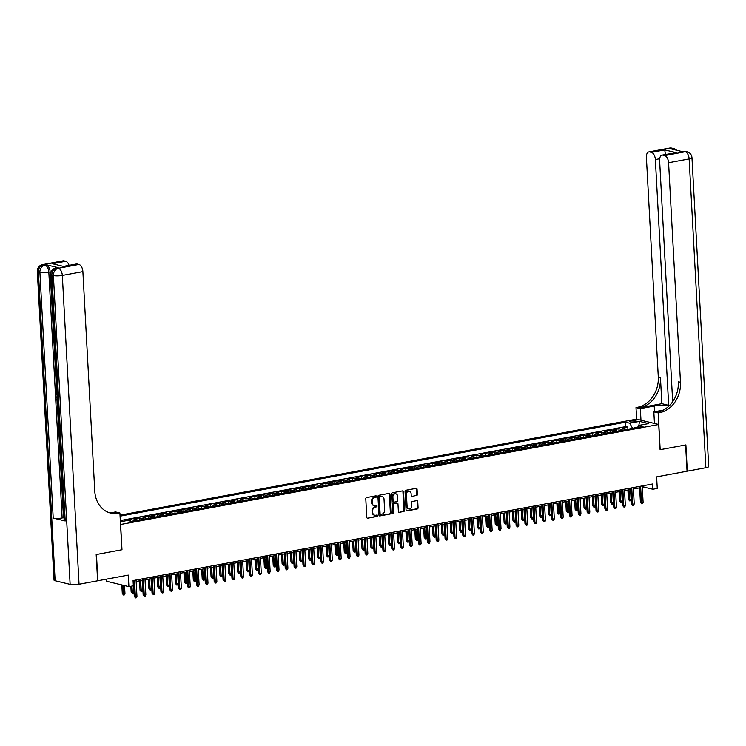 <?xml version="1.0" encoding="UTF-8"?>
<svg xmlns="http://www.w3.org/2000/svg" width="746" height="746" viewBox="0 0 746 746"><rect width="100%" height="100%" fill="white"/><g stroke="black" fill="none" stroke-linecap="round" stroke-linejoin="round"><path stroke-width="1.12" d="M376.506 496.454A0.737 0.606 103.6 0 0 375.863 495.848L366.603 497.573A1.054 0.858 103.6 0 0 365.782 498.766L366.79 517.323A1.054 0.858 103.6 0 0 367.713 518.19L376.972 516.474A0.737 0.606 103.6 0 0 376.898 515.029L375.704 515.253A3.366 2.76 103.6 0 1 374.734 515.225A3.366 2.76 103.6 0 1 372.73 512.465L372.646 510.926A3.366 2.76 103.6 0 1 375.257 507.103L376.46 506.879A0.737 0.606 103.6 0 0 376.376 505.434L375.182 505.657A3.366 2.76 103.6 0 1 374.212 505.639A3.366 2.76 103.6 0 1 372.217 502.879L372.133 501.331A3.366 2.76 103.6 0 1 374.744 497.517L375.937 497.293A0.737 0.606 103.6 0 0 376.506 496.454M373.914 505.546A3.366 2.76 103.6 0 1 373.615 505.49A3.366 2.76 103.6 0 1 371.611 502.739L371.527 501.191A3.366 2.76 103.6 0 1 374.138 497.368L375.341 497.153A0.737 0.606 103.6 0 0 375.742 495.876M367.713 518.19L376.376 516.325A0.737 0.606 103.6 0 0 376.777 515.048M374.436 515.132A3.366 2.76 103.6 0 1 374.128 515.085A3.366 2.76 103.6 0 1 372.133 512.325L372.049 510.777A3.366 2.76 103.6 0 1 374.66 506.963L375.853 506.739A0.737 0.606 103.6 0 0 376.254 505.462M630.929 420.828A3.432 0.681 -3.1 0 0 629.419 421.481A3.432 0.681 -3.1 0 0 631.256 421.975A3.432 0.681 -3.1 0 0 634.771 421.76A3.432 0.681 -3.1 0 0 636.282 421.108A3.432 0.681 -3.1 0 0 634.445 420.613A3.432 0.681 -3.1 0 0 630.929 420.828M416.548 495.633A1.054 0.858 103.6 0 0 417.359 494.439L417.079 489.227A1.054 0.858 103.6 0 0 416.147 488.36L405.861 490.271A1.054 0.858 103.6 0 0 405.05 491.465L406.057 510.022A1.054 0.858 103.6 0 0 406.98 510.889L417.266 508.977A1.054 0.858 103.6 0 0 418.086 507.784L417.741 501.498A1.054 0.858 103.6 0 0 416.818 500.631L412.417 501.452A1.054 0.858 103.6 0 0 411.596 502.636L411.764 505.76A2.816 2.303 103.6 0 1 408.771 508.931A2.816 2.303 103.6 0 1 407.102 506.627L406.439 494.412A2.816 2.303 103.6 0 1 409.433 491.232A2.816 2.303 103.6 0 1 411.102 493.544L411.214 495.577A1.054 0.858 103.6 0 0 412.146 496.444L415.942 495.484A1.054 0.858 103.6 0 0 416.762 494.29L416.473 489.087A1.054 0.858 103.6 0 0 416.137 488.36M120.619 524.531L121.98 549.746L96.448 554.492L97.875 580.752L128.284 575.101L128.909 586.654L133.347 585.824L133.068 580.575L652.536 484.005L652.815 489.264L657.254 488.434L656.629 476.88L687.047 471.23L685.621 444.97L660.089 449.717L658.727 424.502L120.526 524.513M389.971 494.272A1.054 0.858 103.6 0 0 389.039 493.395L378.754 495.307A1.054 0.858 103.6 0 0 377.942 496.5L378.949 515.066A1.054 0.858 103.6 0 0 379.873 515.934L390.158 514.022A1.054 0.858 103.6 0 0 390.979 512.828L389.971 494.272L389.375 494.122A1.054 0.858 103.6 0 0 389.03 493.404M392.312 492.789L402.598 490.877A1.054 0.858 103.6 0 1 403.521 491.745L404.528 510.311A1.054 0.858 103.6 0 1 403.717 511.504L399.315 512.315A1.054 0.858 103.6 0 1 398.383 511.448L397.972 503.923A1.054 0.858 103.6 0 0 397.049 503.056L394.13 503.597A1.054 0.858 103.6 0 0 393.31 504.79L393.739 512.623A0.737 0.606 103.6 0 1 392.517 512.856L391.491 493.983A1.054 0.858 103.6 0 1 392.312 492.789M627.918 429.23L627.806 427.085L622.472 428.073L624.663 428.605L621.11 429.267A4.289 2.322 79.5 0 1 622.453 430.246M619.04 430.88L618.919 428.736L613.594 429.724L615.786 430.255L612.233 430.918A4.289 2.322 79.5 0 1 613.566 431.897M610.163 432.531L610.042 430.386L604.717 431.375L606.908 431.906L603.355 432.568A4.289 2.322 79.5 0 1 604.689 433.547M601.276 434.181L601.164 432.037L595.84 433.025L598.022 433.557L594.469 434.219A4.289 2.322 79.5 0 1 595.812 435.198M592.399 435.832L592.287 433.687L586.953 434.676L589.144 435.207L585.591 435.869A4.289 2.322 79.5 0 1 586.934 436.848M583.521 437.482L583.4 435.338L578.075 436.326L580.267 436.858L576.714 437.52A4.289 2.322 79.5 0 1 578.047 438.499M574.644 439.133L574.523 436.988L569.198 437.977L571.389 438.508L567.837 439.17A4.289 2.322 79.5 0 1 569.17 440.149M565.757 440.783L565.645 438.639L560.321 439.627L562.503 440.159L558.95 440.821A4.289 2.322 79.5 0 1 560.293 441.8M556.88 442.434L556.768 440.289L551.434 441.278L553.625 441.809L550.072 442.471A4.289 2.322 79.5 0 1 551.415 443.45M548.002 444.084L547.881 441.94L542.556 442.928L544.748 443.46L541.195 444.122A4.289 2.322 79.5 0 1 542.529 445.101M539.125 445.735L539.004 443.59L533.679 444.579L535.87 445.11L532.318 445.772A4.289 2.322 79.5 0 1 533.651 446.751M530.238 447.386L530.126 445.241L524.802 446.229L526.984 446.761L523.431 447.423A4.289 2.322 79.5 0 1 524.774 448.402M521.361 449.036L521.249 446.891L515.915 447.88L518.106 448.411L514.553 449.073A4.289 2.322 79.5 0 1 515.896 450.062M512.483 450.687L512.362 448.542L507.038 449.54L509.229 450.062L505.676 450.724A4.289 2.322 79.5 0 1 507.01 451.712M503.606 452.337L503.485 450.192L498.16 451.19L500.352 451.712L496.799 452.374A4.289 2.322 79.5 0 1 498.132 453.363M494.719 453.997L494.607 451.843L489.283 452.841L491.465 453.363L487.912 454.025A4.289 2.322 79.5 0 1 489.255 455.013M485.842 455.647L485.73 453.493L480.396 454.491L482.587 455.013L479.035 455.675A4.289 2.322 79.5 0 1 480.377 456.664M476.964 457.298L476.843 455.144L471.519 456.142L473.71 456.664L470.157 457.326A4.289 2.322 79.5 0 1 471.491 458.314M468.087 458.949L467.966 456.794L462.641 457.792L464.833 458.314L461.28 458.976A4.289 2.322 79.5 0 1 462.613 459.965M459.2 460.599L459.088 458.445L453.764 459.443L455.946 459.965L452.393 460.627A4.289 2.322 79.5 0 1 453.736 461.615M450.323 462.25L450.211 460.095L444.877 461.093L447.068 461.615L443.516 462.278A4.289 2.322 79.5 0 1 444.858 463.266M441.445 463.9L441.324 461.746L436 462.744L438.191 463.266L434.638 463.928A4.289 2.322 79.5 0 1 435.972 464.917M432.568 465.551L432.447 463.397L427.122 464.394L429.314 464.917L425.761 465.579A4.289 2.322 79.5 0 1 427.094 466.567M423.681 467.201L423.569 465.047L418.245 466.045L420.427 466.567L416.874 467.229A4.289 2.322 79.5 0 1 418.217 468.218M414.804 468.852L414.692 466.698L409.358 467.695L411.55 468.218L407.997 468.88A4.289 2.322 79.5 0 1 409.34 469.868M405.927 470.502L405.805 468.348L400.481 469.346L402.672 469.868L399.119 470.53A4.289 2.322 79.5 0 1 400.453 471.519M397.049 472.153L396.928 470.008L391.603 470.996L393.795 471.519L390.242 472.181A4.289 2.322 79.5 0 1 391.575 473.169M388.162 473.803L388.051 471.659L382.726 472.647L384.908 473.169L381.355 473.831A4.289 2.322 79.5 0 1 382.698 474.82M379.285 475.454L379.173 473.309L373.839 474.297L376.031 474.82L372.478 475.482A4.289 2.322 79.5 0 1 373.811 476.47M370.408 477.104L370.286 474.96L364.962 475.948L367.153 476.47L363.6 477.132A4.289 2.322 79.5 0 1 364.934 478.121M361.53 478.755L361.409 476.61L356.084 477.599L358.276 478.121L354.723 478.783A4.289 2.322 79.5 0 1 356.056 479.771M352.644 480.405L352.532 478.261L347.207 479.249L349.389 479.771L345.836 480.433A4.289 2.322 79.5 0 1 347.179 481.422M343.766 482.056L343.654 479.911L338.32 480.9L340.512 481.422L336.959 482.084A4.289 2.322 79.5 0 1 338.292 483.072M334.889 483.706L334.767 481.562L329.443 482.55L331.634 483.072L328.081 483.734A4.289 2.322 79.5 0 1 329.415 484.723M326.011 485.357L325.89 483.212L320.566 484.201L322.757 484.732L319.204 485.385A4.289 2.322 79.5 0 1 320.538 486.373M317.125 487.007L317.013 484.863L311.688 485.851L313.87 486.383L310.317 487.035A4.289 2.322 79.5 0 1 311.66 488.024M308.247 488.658L308.135 486.513L302.801 487.502L304.993 488.033L301.44 488.686A4.289 2.322 79.5 0 1 302.773 489.674M299.37 490.308L299.249 488.164L293.924 489.152L296.115 489.684L292.563 490.336A4.289 2.322 79.5 0 1 293.896 491.325M290.492 491.959L290.371 489.814L285.047 490.803L287.238 491.334L283.685 491.987A4.289 2.322 79.5 0 1 285.019 492.975M281.606 493.61L281.494 491.465L276.169 492.453L278.351 492.985L274.798 493.638A4.289 2.322 79.5 0 1 276.141 494.626M272.728 495.26L272.616 493.115L267.282 494.104L269.474 494.635L265.921 495.288A4.289 2.322 79.5 0 1 267.255 496.277M263.851 496.911L263.73 494.766L258.405 495.754L260.596 496.286L257.044 496.939A4.289 2.322 79.5 0 1 258.377 497.927M254.973 498.561L254.852 496.416L249.528 497.405L251.719 497.936L248.166 498.589A4.289 2.322 79.5 0 1 249.5 499.578M246.087 500.212L245.975 498.067L240.641 499.055L242.832 499.587L239.28 500.24A4.289 2.322 79.5 0 1 240.622 501.228M237.209 501.862L237.097 499.717L231.764 500.706L233.955 501.237L230.402 501.89A4.289 2.322 79.5 0 1 231.736 502.879M228.332 503.513L228.211 501.368L222.886 502.356L225.078 502.888L221.525 503.541A4.289 2.322 79.5 0 1 222.858 504.529M219.455 505.163L219.333 503.018L214.009 504.007L216.2 504.538L212.647 505.201A4.289 2.322 79.5 0 1 213.981 506.18M210.568 506.814L210.456 504.669L205.122 505.657L207.313 506.189L203.761 506.851A4.289 2.322 79.5 0 1 205.103 507.83M201.69 508.464L201.579 506.32L196.245 507.308L198.436 507.84L194.883 508.502A4.289 2.322 79.5 0 1 196.217 509.481M192.813 510.115L192.692 507.97L187.367 508.958L189.559 509.49L186.006 510.152A4.289 2.322 79.5 0 1 187.339 511.131M183.936 511.765L183.814 509.621L178.49 510.609L180.681 511.141L177.128 511.803A4.289 2.322 79.5 0 1 178.462 512.782M175.049 513.416L174.937 511.271L169.603 512.26L171.794 512.791L168.242 513.453A4.289 2.322 79.5 0 1 169.584 514.432M166.171 515.066L166.06 512.922L160.726 513.91L162.917 514.442L159.364 515.104A4.289 2.322 79.5 0 1 160.698 516.083M157.294 516.717L157.173 514.572L151.848 515.561L154.04 516.092L150.487 516.754A4.289 2.322 79.5 0 1 151.82 517.733M148.417 518.367L148.295 516.223L142.971 517.211L145.153 517.743L141.609 518.405A4.289 2.322 79.5 0 1 142.943 519.384M139.53 520.018L139.418 517.873L134.084 518.862L136.276 519.393L132.723 520.055A4.289 2.322 79.5 0 1 134.066 521.034M130.634 521.258L130.541 519.524L126.083 520.727M120.022 515.169L636.534 419.149L658.727 424.502M627.806 427.085L625.791 426.6L625.558 422.189L120.069 516.157M625.558 422.189L629.755 423.206L639.518 421.387L648.638 423.588L638.874 425.406L643.071 426.414L131.594 521.491L127.398 520.484L120.376 521.79M130.541 519.524L132.723 520.055M139.418 517.873L141.609 518.405M148.295 516.223L150.487 516.754M157.173 514.572L159.364 515.104M166.06 512.922L168.242 513.453M174.937 511.271L177.128 511.803M183.814 509.621L186.006 510.152M192.692 507.97L194.883 508.502M201.579 506.32L203.761 506.851M210.456 504.669L212.647 505.201M219.333 503.018L221.525 503.541M228.211 501.368L230.402 501.89M237.097 499.717L239.28 500.24M245.975 498.067L248.166 498.589M254.852 496.416L257.044 496.939M263.73 494.766L265.921 495.288M272.616 493.115L274.798 493.638M281.494 491.465L283.685 491.987M290.371 489.814L292.563 490.336M299.249 488.164L301.44 488.686M308.135 486.513L310.317 487.035M317.013 484.863L319.204 485.385M325.89 483.212L328.081 483.734M334.767 481.562L336.959 482.084M343.654 479.911L345.836 480.433M352.532 478.261L354.723 478.783M361.409 476.61L363.6 477.132M370.286 474.96L372.478 475.482M379.173 473.309L381.355 473.831M388.051 471.659L390.242 472.181M396.928 470.008L399.119 470.53M405.805 468.348L407.997 468.88M414.692 466.698L416.874 467.229M423.569 465.047L425.761 465.579M432.447 463.397L434.638 463.928M441.324 461.746L443.516 462.278M450.211 460.095L452.393 460.627M459.088 458.445L461.28 458.976M467.966 456.794L470.157 457.326M476.843 455.144L479.035 455.675M485.73 453.493L487.912 454.025M494.607 451.843L496.799 452.374M503.485 450.192L505.676 450.724M512.362 448.542L514.553 449.073M521.249 446.891L523.431 447.423M530.126 445.241L532.318 445.772M539.004 443.59L541.195 444.122M547.881 441.94L550.072 442.471M556.768 440.289L558.95 440.821M565.645 438.639L567.837 439.17M574.523 436.988L576.714 437.52M583.4 435.338L585.591 435.869M592.287 433.687L594.469 434.219M601.164 432.037L603.355 432.568M610.042 430.386L612.233 430.918M618.919 428.736L621.11 429.267M625.791 426.6L120.311 520.568M121.673 521.547L120.358 521.417M121.654 521.174L122.531 521.389M637.942 426.945L632.403 428.4M106.603 579.129L106.715 581.293L128.909 586.654M642.297 487.371L643.817 487.091L652.815 489.264M136.154 581.46L142.374 580.304M145.032 579.81L151.261 578.654M153.909 578.159L160.138 577.003M162.787 576.509L169.016 575.352M171.673 574.858L177.893 573.702M180.551 573.208L186.78 572.051M189.428 571.557L195.657 570.401M198.305 569.907L204.535 568.75M207.192 568.256L213.412 567.1M216.07 566.606L222.299 565.449M224.947 564.955L231.176 563.799M233.824 563.305L240.053 562.148M242.711 561.654L248.931 560.498M251.589 560.004L257.818 558.847M260.466 558.353L266.695 557.197M269.343 556.702L275.572 555.546M278.23 555.052L284.45 553.896M287.107 553.401L293.337 552.245M295.985 551.751L302.214 550.595M304.862 550.1L311.091 548.944M313.749 548.45L319.969 547.294M322.626 546.799L328.855 545.643M331.504 545.149L337.733 543.993M340.381 543.498L346.61 542.342M349.268 541.848L355.488 540.691M358.145 540.197L364.374 539.041M367.023 538.547L373.252 537.39M375.9 536.896L382.129 535.74M384.787 535.246L391.007 534.089M393.664 533.595L399.893 532.439M402.542 531.945L408.771 530.779M411.419 530.294L417.648 529.128M420.306 528.644L426.525 527.478M429.183 526.993L435.412 525.827M438.061 525.343L444.29 524.177M446.938 523.692L453.167 522.526M455.825 522.041L462.044 520.876M464.702 520.382L470.931 519.225M473.579 518.731L479.809 517.575M482.457 517.081L488.686 515.924M491.344 515.43L497.563 514.274M500.221 513.78L506.45 512.623M509.098 512.129L515.327 510.973M517.976 510.478L524.205 509.322M526.862 508.828L533.082 507.672M535.74 507.177L541.969 506.021M544.617 505.527L550.846 504.371M553.495 503.876L559.724 502.72M562.381 502.226L568.601 501.07M571.259 500.575L577.488 499.419M580.136 498.925L586.365 497.768M589.014 497.274L595.243 496.118M597.9 495.624L604.12 494.467M606.778 493.973L613.007 492.817M615.655 492.323L621.884 491.166M624.533 490.672L630.762 489.516M633.419 489.022L639.639 487.865M643.742 485.646L643.817 487.091M137.618 520.372A4.289 2.322 -100.5 0 0 136.276 519.393M146.496 518.722A4.289 2.322 -100.5 0 0 145.153 517.743M155.373 517.071A4.289 2.322 -100.5 0 0 154.04 516.092M164.251 515.421A4.289 2.322 -100.5 0 0 162.917 514.442M173.137 513.77A4.289 2.322 -100.5 0 0 171.794 512.791M182.015 512.12A4.289 2.322 -100.5 0 0 180.681 511.141M190.892 510.469A4.289 2.322 -100.5 0 0 189.559 509.49M199.769 508.819A4.289 2.322 -100.5 0 0 198.436 507.84M208.656 507.168A4.289 2.322 -100.5 0 0 207.313 506.189M217.534 505.518A4.289 2.322 -100.5 0 0 216.2 504.538M226.411 503.867A4.289 2.322 -100.5 0 0 225.078 502.888M235.288 502.217A4.289 2.322 -100.5 0 0 233.955 501.237M244.175 500.566A4.289 2.322 -100.5 0 0 242.832 499.587M253.053 498.915A4.289 2.322 -100.5 0 0 251.719 497.936M261.93 497.265A4.289 2.322 -100.5 0 0 260.596 496.286M270.807 495.614A4.289 2.322 -100.5 0 0 269.474 494.635M279.694 493.964A4.289 2.322 -100.5 0 0 278.351 492.985M288.571 492.313A4.289 2.322 -100.5 0 0 287.238 491.334M297.449 490.663A4.289 2.322 -100.5 0 0 296.115 489.684M306.326 489.012A4.289 2.322 -100.5 0 0 304.993 488.033M315.213 487.362A4.289 2.322 -100.5 0 0 313.87 486.383M324.09 485.711A4.289 2.322 -100.5 0 0 322.757 484.732M332.968 484.061A4.289 2.322 -100.5 0 0 331.634 483.072M341.845 482.41A4.289 2.322 -100.5 0 0 340.512 481.422M350.732 480.76A4.289 2.322 -100.5 0 0 349.389 479.771M359.609 479.109A4.289 2.322 -100.5 0 0 358.276 478.121M368.487 477.459A4.289 2.322 -100.5 0 0 367.153 476.47M377.364 475.808A4.289 2.322 -100.5 0 0 376.031 474.82M386.251 474.158A4.289 2.322 -100.5 0 0 384.908 473.169M395.128 472.507A4.289 2.322 -100.5 0 0 393.795 471.519M404.006 470.857A4.289 2.322 -100.5 0 0 402.672 469.868M412.883 469.206A4.289 2.322 -100.5 0 0 411.55 468.218M421.77 467.555A4.289 2.322 -100.5 0 0 420.427 466.567M430.647 465.905A4.289 2.322 -100.5 0 0 429.314 464.917M439.525 464.254A4.289 2.322 -100.5 0 0 438.191 463.266M448.402 462.604A4.289 2.322 -100.5 0 0 447.068 461.615M457.289 460.953A4.289 2.322 -100.5 0 0 455.946 459.965M466.166 459.303A4.289 2.322 -100.5 0 0 464.833 458.314M475.043 457.652A4.289 2.322 -100.5 0 0 473.71 456.664M483.921 456.002A4.289 2.322 -100.5 0 0 482.587 455.013M492.808 454.351A4.289 2.322 -100.5 0 0 491.465 453.363M501.685 452.701A4.289 2.322 -100.5 0 0 500.352 451.712M510.562 451.05A4.289 2.322 -100.5 0 0 509.229 450.062M519.44 449.4A4.289 2.322 -100.5 0 0 518.106 448.411M528.327 447.749A4.289 2.322 -100.5 0 0 526.984 446.761M537.204 446.099A4.289 2.322 -100.5 0 0 535.87 445.11M546.081 444.448A4.289 2.322 -100.5 0 0 544.748 443.46M554.959 442.798A4.289 2.322 -100.5 0 0 553.625 441.809M563.845 441.147A4.289 2.322 -100.5 0 0 562.503 440.159M572.723 439.497A4.289 2.322 -100.5 0 0 571.389 438.508M581.6 437.846A4.289 2.322 -100.5 0 0 580.267 436.858M590.478 436.196A4.289 2.322 -100.5 0 0 589.144 435.207M599.364 434.545A4.289 2.322 -100.5 0 0 598.022 433.557M608.242 432.894A4.289 2.322 -100.5 0 0 606.908 431.906M617.119 431.244A4.289 2.322 -100.5 0 0 615.786 430.255M638.874 425.406L637.662 427.421M625.997 429.593A4.289 2.322 -100.5 0 0 624.663 428.605M632.384 427.98L629.755 423.206M639.518 421.387L638.828 425.481M379.285 515.784L389.561 513.873A1.054 0.858 103.6 0 0 390.372 512.679L389.375 494.122M379.798 496.575A0.737 0.606 103.6 0 0 379.22 497.414L380.106 513.705A0.737 0.606 103.6 0 0 380.758 514.311L382.017 514.078A3.366 2.76 103.6 0 0 384.628 510.255L384.022 499.121A3.366 2.76 103.6 0 0 382.027 496.36A3.366 2.76 103.6 0 0 381.057 496.342L379.192 496.435A0.737 0.606 103.6 0 0 378.623 497.265L379.22 497.414M380.152 514.162A0.737 0.606 103.6 0 1 379.509 513.556L378.623 497.265M381.719 496.314A3.366 2.76 103.6 0 0 381.43 496.221A3.366 2.76 103.6 0 0 380.46 496.193L381.057 496.342M379.192 496.435L380.46 496.193M399.315 512.315L403.11 511.355A1.054 0.858 103.6 0 0 403.931 510.161L402.924 491.605A1.054 0.858 103.6 0 0 402.579 490.887M397.021 503.046A1.054 0.858 103.6 0 0 396.452 502.907L393.534 503.447A1.054 0.858 103.6 0 0 392.713 504.641L393.142 512.483L393.739 512.623M392.676 513.285A0.737 0.606 103.6 0 0 393.142 512.483M397.553 496.109A2.816 2.303 103.6 0 0 395.884 493.805A2.816 2.303 103.6 0 0 392.89 496.976L393.123 501.284A1.054 0.858 103.6 0 0 394.056 502.151L396.975 501.61A1.054 0.858 103.6 0 0 397.786 500.417L397.553 496.109M395.576 493.759A2.816 2.303 103.6 0 0 395.287 493.665A2.816 2.303 103.6 0 0 392.293 496.836L392.89 496.976M393.45 502.011A1.054 0.858 103.6 0 1 392.527 501.144L392.293 496.836M412.146 496.444L415.942 495.484M409.125 491.185A2.816 2.303 103.6 0 0 408.836 491.092A2.816 2.303 103.6 0 0 405.843 494.262L406.439 494.412M408.482 508.837A2.816 2.303 103.6 0 1 408.174 508.791A2.816 2.303 103.6 0 1 406.505 506.478L405.843 494.262M406.393 510.749L416.669 508.837A1.054 0.858 103.6 0 0 417.48 507.644L417.145 501.349A1.054 0.858 103.6 0 0 416.8 500.631M124.964 593.471L124.442 594.842L123.556 595.01L122.288 593.508L124.964 593.471L124.535 585.591M123.556 595.01L122.904 585.2M122.288 593.508L121.822 584.939M133.422 580.509L134.28 596.399L135.362 596.66L134.476 580.313M136.956 596.362L136.434 597.742L135.548 597.9L135.362 596.66L136.956 596.362L136.07 580.015M135.548 597.9L134.28 596.399M58.216 267.655L56.883 267.907A6.434 3.478 -100.5 0 0 56.053 267.879L57.377 267.627A6.434 3.478 79.5 0 1 58.216 267.655L46.215 264.765A6.434 3.478 79.5 0 1 50.159 271.936L48.826 272.178L62.142 517.966A6.434 1.268 176.9 0 1 53.208 518.088L65.21 520.988A6.434 1.268 176.9 0 1 64.109 520.344L50.793 274.556A6.434 1.268 -3.1 0 0 51.894 275.199L65.21 520.988M63.969 517.845L63.475 517.724L57.302 403.903M57.06 399.399L56.994 398.084M56.789 394.41L56.565 390.233M56.5 389.048L56.267 384.731M56.127 382.101L50.159 271.936M96.187 554.539L121.887 549.765L119.901 512.996L118.39 513.276A26.828 21.951 -76.4 0 1 110.678 513.099A26.828 21.951 -76.4 0 1 94.77 491.148L82.881 271.619L62.319 275.433L79.048 584.249L97.605 580.798L96.187 554.539M119.901 512.996L115.555 511.952L110.333 512.922M52.397 263.73L63.848 266.49L52.397 263.73L65.713 261.249L63.942 260.83L43.389 264.644L46.215 264.765M65.713 261.249A6.434 3.478 79.5 0 1 69.061 265.343M53.208 518.088L39.902 272.299L38.4 271.936A6.434 5.269 103.6 0 1 43.389 264.644A6.434 3.478 -100.5 0 0 42.55 264.616L63.112 260.802A6.434 3.478 79.5 0 1 63.942 260.83M79.048 584.249A6.434 1.268 176.9 0 1 70.124 584.37L55.129 580.752A6.434 1.268 176.9 0 1 54.029 580.108L37.3 271.302A6.434 1.268 -3.1 0 0 38.4 271.936L55.129 580.752M63.895 266.303L76.334 263.991A6.434 3.478 79.5 0 1 77.174 264.019L63.848 266.49M70.124 584.37L53.395 275.563L51.894 275.199A6.434 5.269 103.6 0 1 56.883 267.907L58.384 268.262L78.936 264.448L77.174 264.019M78.936 264.448A6.434 3.478 79.5 0 1 82.881 271.619M63.475 517.724L62.142 517.966M118.39 513.276L116.227 512.754A26.828 21.951 -76.4 0 1 109.606 512.8M57.806 404.024L57.181 403.875L56.938 399.427L57.759 403.045M56.938 399.427L57.554 399.315M57.489 398.205L56.864 398.056L57.237 393.534M57.302 394.615L57.442 397.32M57.088 390.699L56.379 389.104L56.985 388.825M57.517 389.421L56.827 389.71L57.507 390.298M57.097 382.083L56.696 383.435M56.444 383.481L56.771 384.824M56.827 385.868L56.025 383.341L56.938 381.169M669.376 148.1A6.434 6.434 0 0 1 672.062 148.165A6.434 5.269 103.6 0 0 670.206 148.128L649.654 151.951A6.434 3.478 -100.5 0 0 648.815 151.923L669.376 148.1A6.434 3.478 79.5 0 1 670.206 148.128L671.708 148.491L670.374 148.734L682.376 151.634L685.201 151.746A6.434 3.478 79.5 0 1 689.145 158.917L668.584 162.74A6.434 3.478 -100.5 0 0 664.649 155.569L685.201 151.746A6.434 5.269 -76.4 0 1 687.057 151.792A6.434 6.434 0 0 1 691.971 157.695A6.434 1.268 -3.1 0 1 689.145 158.917L705.865 467.733L687.308 471.174L685.891 444.914L660.182 449.698L658.186 412.93L659.697 412.65A26.828 21.951 103.6 0 0 680.473 382.269L668.584 162.74M669.507 405.535A12.076 2.387 -3.1 0 0 654.242 406.048L640.348 408.631L636.002 407.577L637.504 407.297A26.828 21.951 103.6 0 0 658.289 376.907L646.4 157.378A6.434 3.478 -100.5 0 1 648.815 151.923M654.466 423.476L653.841 411.885L663.334 410.123M653.841 411.885L658.186 412.93M669.936 405.097L668.677 405.339L655.361 159.541A6.434 3.478 -100.5 0 0 651.426 152.37L664.742 149.899L676.202 152.66L662.047 155.112A6.434 3.478 -100.5 0 0 659.623 160.576L672.678 401.73M661.87 403.689L639.667 407.82A26.828 21.951 103.6 0 0 660.443 377.429L661.87 403.689L668.677 405.339M676.202 152.66L662.877 155.14L664.649 155.569M662.877 155.14A6.434 3.478 -100.5 0 0 662.047 155.112M691.971 157.695L708.7 466.511A6.434 1.268 176.9 0 1 705.865 467.733M640.973 420.222L640.348 408.631M636.627 419.168L636.002 407.577M649.654 151.951L651.426 152.37M659.697 412.65L657.543 412.128A26.828 21.951 103.6 0 0 678.319 381.747L680.473 382.269M665.367 154.301L664.742 149.899M133.842 591.82L133.32 593.191L132.434 593.359L131.165 591.858L133.842 591.82L133.31 581.992M132.434 593.359L131.921 586.095M131.165 591.858L130.858 586.291M142.719 590.17L142.197 591.541L141.311 591.709L140.043 590.207L142.719 590.17L142.188 580.341M141.311 591.709L140.593 580.64M140.043 590.207L139.539 580.836M151.597 588.519L151.084 589.89L150.188 590.058L148.92 588.557L151.597 588.519L151.065 578.691M150.188 590.058L149.47 578.989M148.92 588.557L148.417 579.185M160.483 586.869L159.961 588.24L159.075 588.408L157.807 586.906L160.483 586.869L159.952 577.04M159.075 588.408L158.348 577.339M157.807 586.906L157.294 577.535M142.299 578.859L143.157 594.748L144.239 595.01L143.353 578.663M145.834 594.711L145.321 596.082L144.426 596.25L144.239 595.01L145.834 594.711L144.948 578.364M144.426 596.25L143.157 594.748M151.177 577.208L152.035 593.098L153.117 593.359L152.231 577.012M154.72 593.061L154.198 594.431L153.312 594.599L153.117 593.359L154.72 593.061L153.835 576.714M153.312 594.599L152.035 593.098M160.054 575.558L160.922 591.447L161.994 591.709L161.117 575.362M163.598 591.41L163.076 592.781L162.19 592.949L161.994 591.709L163.598 591.41L162.712 575.063M162.19 592.949L160.922 591.447M168.941 573.907L169.799 589.797L170.881 590.058L169.995 573.711M172.475 589.76L171.953 591.13L171.067 591.298L170.881 590.058L172.475 589.76L171.589 573.413M171.067 591.298L169.799 589.797M169.361 585.218L168.838 586.589L167.953 586.757L166.684 585.256L169.361 585.218L168.829 575.39M167.953 586.757L167.225 575.688M166.684 585.256L166.171 575.884M177.818 572.257L178.676 588.146L179.758 588.408L178.872 572.061M181.353 588.109L180.84 589.48L179.945 589.648L179.758 588.408L181.353 588.109L180.467 571.762M179.945 589.648L178.676 588.146M178.238 583.568L177.716 584.939L176.83 585.106L175.562 583.605L178.238 583.568L177.707 573.739M176.83 585.106L176.112 574.038M175.562 583.605L175.058 574.233M186.696 570.606L187.554 586.496L188.635 586.757L187.75 570.41M190.239 586.459L189.717 587.829L188.831 587.997L188.635 586.757L190.239 586.459L189.353 570.112M188.831 587.997L187.554 586.496M187.115 581.917L186.603 583.288L185.707 583.456L184.439 581.955L187.115 581.917L186.584 572.089M185.707 583.456L184.989 572.387M184.439 581.955L183.936 572.583M195.573 568.956L196.44 584.845L197.522 585.106L196.636 568.76M199.117 584.808L198.595 586.179L197.709 586.347L197.522 585.106L199.117 584.808L198.231 568.461M197.709 586.347L196.44 584.845M196.002 580.267L195.48 581.638L194.594 581.805L193.326 580.304L196.002 580.267L195.471 570.438M194.594 581.805L193.867 570.737M193.326 580.304L192.813 570.932M204.46 567.305L205.318 583.195L206.4 583.456L205.514 567.109M207.994 583.158L207.472 584.528L206.586 584.696L206.4 583.456L207.994 583.158L207.108 566.811M206.586 584.696L205.318 583.195M204.88 578.616L204.357 579.987L203.471 580.155L202.203 578.654L204.88 578.616L204.348 568.788M203.471 580.155L202.744 569.077M202.203 578.654L201.69 569.282M213.337 565.654L214.195 581.544L215.277 581.805L214.391 565.459M216.872 581.507L216.359 582.878L215.463 583.046L215.277 581.805L216.872 581.507L215.986 565.16M215.463 583.046L214.195 581.544M213.757 576.966L213.235 578.337L212.349 578.504L211.081 576.994L213.757 576.966L213.225 567.137M212.349 578.504L211.631 567.426M211.081 576.994L210.577 567.631M222.215 564.004L223.073 579.894L224.154 580.155L223.268 563.808M225.758 579.856L225.236 581.227L224.35 581.395L224.154 580.155L225.758 579.856L224.872 563.51M224.35 581.395L223.073 579.894M222.634 575.315L222.121 576.686L221.226 576.854L219.958 575.343L222.634 575.315L222.103 565.487M221.226 576.854L220.508 565.776M219.958 575.343L219.455 565.972M231.092 562.353L231.959 578.243L233.041 578.504L232.155 562.158M234.636 578.206L234.113 579.577L233.228 579.745L233.041 578.504L234.636 578.206L233.75 561.859M233.228 579.745L231.959 578.243M231.521 573.665L230.999 575.035L230.113 575.203L228.845 573.693L231.521 573.665L230.99 563.836M230.113 575.203L229.386 564.125M228.845 573.693L228.332 564.321M239.979 560.703L240.837 576.593L241.918 576.854L241.033 560.507M243.513 576.555L242.991 577.926L242.105 578.094L241.918 576.854L243.513 576.555L242.627 560.209M242.105 578.094L240.837 576.593M240.399 572.014L239.876 573.385L238.99 573.553L237.722 572.042L240.399 572.014L239.867 562.186M238.99 573.553L238.263 562.475M237.722 572.042L237.209 562.67M248.856 559.052L249.714 574.942L250.796 575.203L249.91 558.857M252.39 574.905L251.878 576.276L250.982 576.444L250.796 575.203L252.39 574.905L251.505 558.558M250.982 576.444L249.714 574.942M249.276 570.364L248.754 571.734L247.868 571.902L246.6 570.392L249.276 570.364L248.744 560.535M247.868 571.902L247.15 560.824M246.6 570.392L246.096 561.02M257.734 557.402L258.592 573.292L259.673 573.553L258.787 557.206M261.277 573.254L260.755 574.625L259.869 574.793L259.673 573.553L261.277 573.254L260.391 556.908M259.869 574.793L258.592 573.292M258.153 568.704L257.64 570.084L256.745 570.242L255.477 568.741L258.153 568.704L257.622 558.885M256.745 570.242L256.027 559.174M255.477 568.741L254.973 559.369M266.611 555.751L267.478 571.641L268.56 571.902L267.674 555.556M270.155 571.604L269.632 572.975L268.746 573.142L268.56 571.902L270.155 571.604L269.269 555.257M268.746 573.142L267.478 571.641M267.04 567.053L266.518 568.433L265.632 568.592L264.364 567.091L267.04 567.053L266.509 557.234M265.632 568.592L264.905 557.523M264.364 567.091L263.851 557.719M275.498 554.101L276.356 569.991L277.437 570.252L276.552 553.905M279.032 569.953L278.51 571.324L277.624 571.492L277.437 570.252L279.032 569.953L278.146 553.607M277.624 571.492L276.356 569.991M275.917 565.403L275.395 566.783L274.509 566.941L273.241 565.44L275.917 565.403L275.386 555.574M274.509 566.941L273.782 555.873M273.241 565.44L272.728 556.068M284.375 552.45L285.233 568.34L286.315 568.601L285.429 552.254M287.909 568.303L287.397 569.674L286.501 569.841L286.315 568.601L287.909 568.303L287.024 551.956M286.501 569.841L285.233 568.34M284.795 563.752L284.273 565.132L283.387 565.291L282.119 563.789L284.795 563.752L284.263 553.924M283.387 565.291L282.669 554.222M282.119 563.789L281.615 554.418M293.253 550.8L294.12 566.69L295.192 566.951L294.306 550.604M296.796 566.652L296.274 568.023L295.388 568.191L295.192 566.951L296.796 566.652L295.91 550.306M295.388 568.191L294.12 566.69M293.672 562.102L293.159 563.482L292.264 563.64L290.996 562.139L293.672 562.102L293.141 552.273M292.264 563.64L291.546 552.572M290.996 562.139L290.492 552.767M302.13 549.149L302.997 565.039L304.079 565.3L303.193 548.953M305.673 565.002L305.151 566.373L304.265 566.54L304.079 565.3L305.673 565.002L304.788 548.655M304.265 566.54L302.997 565.039M302.559 560.451L302.037 561.831L301.151 561.99L299.883 560.488L302.559 560.451L302.027 550.623M301.151 561.99L300.424 550.921M299.883 560.488L299.37 551.117M311.017 547.499L311.875 563.389L312.956 563.65L312.07 547.303M314.551 563.351L314.029 564.722L313.143 564.89L312.956 563.65L314.551 563.351L313.665 547.005M313.143 564.89L311.875 563.389M311.436 558.801L310.914 560.181L310.028 560.339L308.76 558.838L311.436 558.801L310.905 548.972M310.028 560.339L309.31 549.27M308.76 558.838L308.247 549.466M319.894 545.848L320.752 561.738L321.834 561.999L320.948 545.652M323.428 561.701L322.915 563.071L322.02 563.239L321.834 561.999L323.428 561.701L322.542 545.354M322.02 563.239L320.752 561.738M320.314 557.15L319.792 558.53L318.906 558.689L317.637 557.187L320.314 557.15L319.782 547.322M318.906 558.689L318.188 547.62M317.637 557.187L317.134 547.816M328.772 544.198L329.639 560.087L330.711 560.349L329.825 543.993M332.315 560.05L331.793 561.421L330.907 561.589L330.711 560.349L332.315 560.05L331.429 543.703M330.907 561.589L329.639 560.087M329.191 555.5L328.678 556.88L327.783 557.038L326.515 555.537L329.191 555.5L328.66 545.671M327.783 557.038L327.065 545.969M326.515 555.537L326.011 546.165M337.649 542.547L338.516 558.437L339.598 558.698L338.712 542.342M341.192 558.4L340.67 559.77L339.784 559.938L339.598 558.698L341.192 558.4L340.307 542.053M339.784 559.938L338.516 558.437M338.078 553.849L337.556 555.229L336.67 555.388L335.402 553.886L338.078 553.849L337.546 544.02M336.67 555.388L335.942 544.319M335.402 553.886L334.889 544.515M346.536 540.887L347.394 556.786L348.475 557.048L347.589 540.691M350.07 556.749L349.548 558.12L348.662 558.288L348.475 557.048L350.07 556.749L349.184 540.402M348.662 558.288L347.394 556.786M346.955 552.199L346.433 553.579L345.547 553.737L344.279 552.236L346.955 552.199L346.424 542.37M345.547 553.737L344.829 542.668M344.279 552.236L343.766 542.864M355.833 550.548L355.31 551.928L354.425 552.087L353.156 550.585L355.833 550.548L355.301 540.719M354.425 552.087L353.707 541.018M353.156 550.585L352.653 541.214M364.719 548.897L364.197 550.278L363.302 550.436L362.034 548.935L364.719 548.897L364.179 539.069M363.302 550.436L362.584 539.367M362.034 548.935L361.53 539.563M355.413 539.237L356.271 555.136L357.353 555.397L356.467 539.041M358.947 555.099L358.434 556.469L357.539 556.637L357.353 555.397L358.947 555.099L358.071 538.752M357.539 556.637L356.271 555.136M364.29 537.586L365.158 553.485L366.23 553.746L365.344 537.39M367.834 553.448L367.312 554.819L366.426 554.987L366.23 553.746L367.834 553.448L366.948 537.101M366.426 554.987L365.158 553.485M373.168 535.936L374.035 551.835L375.117 552.096L374.231 535.74M376.711 551.798L376.189 553.168L375.303 553.336L375.117 552.096L376.711 551.798L375.825 535.451M375.303 553.336L374.035 551.835M373.597 547.247L373.075 548.627L372.189 548.786L370.921 547.284L373.597 547.247L373.065 537.418M372.189 548.786L371.461 537.717M370.921 547.284L370.408 537.913M382.055 534.285L382.912 550.184L383.994 550.445L383.108 534.089M385.589 550.147L385.067 551.518L384.181 551.686L383.994 550.445L385.589 550.147L384.703 533.8M384.181 551.686L382.912 550.184M382.474 545.596L381.952 546.977L381.066 547.135L379.798 545.634L382.474 545.596L381.943 535.768M381.066 547.135L380.348 536.066M379.798 545.634L379.285 536.262M390.932 532.635L391.79 548.534L392.872 548.795L391.986 532.439M394.466 548.497L393.953 549.867L393.058 550.035L392.872 548.795L394.466 548.497L393.59 532.15M393.058 550.035L391.79 548.534M391.352 543.946L390.829 545.326L389.944 545.485L388.675 543.983L391.352 543.946L390.82 534.117M389.944 545.485L389.225 534.416M388.675 543.983L388.172 534.612M399.809 530.984L400.677 546.883L401.749 547.144L400.863 530.788M403.353 546.846L402.831 548.217L401.945 548.385L401.749 547.144L403.353 546.846L402.467 530.49M401.945 548.385L400.677 546.883M400.238 542.295L399.716 543.675L398.821 543.834L397.553 542.333L400.238 542.295L399.697 532.467M398.821 543.834L398.103 532.765M397.553 542.333L397.049 532.961M408.687 529.334L409.554 545.233L410.636 545.494L409.75 529.138M412.23 545.195L411.708 546.566L410.822 546.734L410.636 545.494L412.23 545.195L411.344 528.839M410.822 546.734L409.554 545.233M409.116 540.645L408.594 542.025L407.708 542.183L406.439 540.682L409.116 540.645L408.584 530.816M407.708 542.183L406.98 531.115M406.439 540.682L405.927 531.311M417.574 527.683L418.431 543.582L419.513 543.843L418.627 527.487M421.108 543.545L420.585 544.916L419.7 545.084L419.513 543.843L421.108 543.545L420.222 527.189M419.7 545.084L418.431 543.582M417.993 538.994L417.471 540.365L416.585 540.533L415.317 539.032L417.993 538.994L417.462 529.166M416.585 540.533L415.867 529.464M415.317 539.032L414.804 529.66M426.451 526.033L427.309 541.932L428.39 542.193L427.505 525.837M429.985 541.894L429.472 543.265L428.577 543.433L428.39 542.193L429.985 541.894L429.109 525.538M428.577 543.433L427.309 541.932M426.871 537.344L426.348 538.715L425.462 538.882L424.194 537.381L426.871 537.344L426.339 527.515M425.462 538.882L424.744 527.814M424.194 537.381L423.691 528.009M435.328 524.382L436.196 540.281L437.268 540.533L436.382 524.186M438.872 540.244L438.35 541.615L437.464 541.783L437.268 540.533L438.872 540.244L437.986 523.888M437.464 541.783L436.196 540.281M435.757 535.693L435.235 537.064L434.34 537.232L433.072 535.731L435.757 535.693L435.216 525.865M434.34 537.232L433.622 526.163M433.072 535.731L432.568 526.359M444.206 522.732L445.073 538.631L446.155 538.882L445.269 522.536M447.749 538.593L447.227 539.964L446.341 540.132L446.155 538.882L447.749 538.593L446.863 522.237M446.341 540.132L445.073 538.631M444.635 534.043L444.112 535.414L443.227 535.581L441.958 534.08L444.635 534.043L444.103 524.214M443.227 535.581L442.499 524.513M441.958 534.08L441.445 524.708M453.092 521.081L453.95 536.98L455.032 537.232L454.146 520.885M456.627 536.943L456.104 538.314L455.219 538.481L455.032 537.232L456.627 536.943L455.741 520.587M455.219 538.481L453.95 536.98M453.512 532.392L452.99 533.763L452.104 533.931L450.836 532.43L453.512 532.392L452.981 522.564M452.104 533.931L451.386 522.862M450.836 532.43L450.323 523.058M461.97 519.43L462.828 535.33L463.909 535.581L463.024 519.235M465.504 535.292L464.991 536.663L464.096 536.831L463.909 535.581L465.504 535.292L464.627 518.936M464.096 536.831L462.828 535.33M462.389 530.742L461.867 532.112L460.981 532.28L459.713 530.779L462.389 530.742L461.858 520.913M460.981 532.28L460.263 521.212M459.713 530.779L459.21 521.407M470.847 517.78L471.714 533.67L472.787 533.931L471.901 517.584M474.391 533.642L473.869 535.013L472.983 535.18L472.787 533.931L474.391 533.642L473.505 517.286M472.983 535.18L471.714 533.67M471.276 529.091L470.754 530.462L469.859 530.63L468.591 529.128L471.276 529.091L470.735 519.263M469.859 530.63L469.141 519.561M468.591 529.128L468.087 519.757M479.734 516.129L480.592 532.019L481.674 532.28L480.788 515.934M483.268 531.991L482.746 533.362L481.86 533.53L481.674 532.28L483.268 531.991L482.382 515.635M481.86 533.53L480.592 532.019M480.154 527.441L479.631 528.811L478.745 528.979L477.477 527.478L480.154 527.441L479.622 517.612M478.745 528.979L478.018 517.91M477.477 527.478L476.964 518.106M488.611 514.479L489.469 530.369L490.551 530.63L489.665 514.283M492.146 530.341L491.623 531.712L490.737 531.879L490.551 530.63L492.146 530.341L491.26 513.985M490.737 531.879L489.469 530.369M489.031 525.79L488.509 527.161L487.623 527.329L486.355 525.827L489.031 525.79L488.499 515.962M487.623 527.329L486.905 516.26M486.355 525.827L485.842 516.456M497.489 512.828L498.347 528.718L499.428 528.979L498.542 512.633M501.023 528.69L500.51 530.061L499.615 530.229L499.428 528.979L501.023 528.69L500.146 512.334M499.615 530.229L498.347 528.718M497.908 524.14L497.386 525.51L496.5 525.678L495.232 524.177L497.908 524.14L497.377 514.311M496.5 525.678L495.782 514.609M495.232 524.177L494.729 514.805M506.366 511.178L507.233 527.068L508.306 527.329L507.42 510.982M509.91 527.04L509.387 528.41L508.502 528.578L508.306 527.329L509.91 527.04L509.024 510.684M508.502 528.578L507.233 527.068M506.795 522.489L506.273 523.86L505.378 524.028L504.11 522.526L506.795 522.489L506.254 512.661M505.378 524.028L504.66 512.959M504.11 522.526L503.606 513.155M515.253 509.527L516.111 525.417L517.192 525.678L516.307 509.332M518.787 525.38L518.265 526.76L517.379 526.918L517.192 525.678L518.787 525.38L517.901 509.033M517.379 526.918L516.111 525.417M515.673 520.839L515.15 522.209L514.264 522.377L512.996 520.876L515.673 520.839L515.141 511.01M514.264 522.377L513.537 511.308M512.996 520.876L512.483 511.504M524.13 507.877L524.988 523.767L526.07 524.028L525.184 507.681M527.664 523.729L527.142 525.109L526.256 525.268L526.07 524.028L527.664 523.729L526.779 507.383M526.256 525.268L524.988 523.767M524.55 519.188L524.028 520.559L523.142 520.727L521.874 519.225L524.55 519.188L524.018 509.359M523.142 520.727L522.424 509.658M521.874 519.225L521.361 509.854M533.008 506.226L533.866 522.116L534.947 522.377L534.061 506.03M536.551 522.079L536.029 523.459L535.134 523.617L534.947 522.377L536.551 522.079L535.665 505.732M535.134 523.617L533.866 522.116M533.427 517.538L532.905 518.908L532.019 519.076L530.751 517.575L533.427 517.538L532.896 507.709M532.019 519.076L531.301 508.007M530.751 517.575L530.247 508.203M541.885 504.576L542.752 520.466L543.825 520.727L542.939 504.38M545.429 520.428L544.906 521.808L544.02 521.967L543.825 520.727L545.429 520.428L544.543 504.082M544.02 521.967L542.752 520.466M542.314 515.887L541.792 517.258L540.897 517.426L539.628 515.924L542.314 515.887L541.773 506.058M540.897 517.426L540.179 506.357M539.628 515.924L539.125 506.553M550.772 502.925L551.63 518.815L552.711 519.076L551.826 502.729M554.306 518.778L553.784 520.158L552.898 520.316L552.711 519.076L554.306 518.778L553.42 502.431M552.898 520.316L551.63 518.815M551.191 514.236L550.669 515.607L549.783 515.775L548.515 514.274L551.191 514.236L550.66 504.408M549.783 515.775L549.056 504.706M548.515 514.274L548.002 504.902M559.649 501.275L560.507 517.164L561.589 517.426L560.703 501.079M563.183 517.127L562.661 518.507L561.775 518.666L561.589 517.426L563.183 517.127L562.298 500.78M561.775 518.666L560.507 517.164M560.069 512.586L559.547 513.957L558.661 514.125L557.393 512.623L560.069 512.586L559.537 502.757M558.661 514.125L557.943 503.056M557.393 512.623L556.88 503.252M568.527 499.624L569.385 515.514L570.466 515.775L569.58 499.428M572.07 515.477L571.548 516.857L570.653 517.015L570.466 515.775L572.07 515.477L571.184 499.13M570.653 517.015L569.385 515.514M568.946 510.935L568.424 512.306L567.538 512.474L566.27 510.973L568.946 510.935L568.415 501.107M567.538 512.474L566.82 501.405M566.27 510.973L565.766 501.601M577.404 497.974L578.271 513.863L579.344 514.125L578.458 497.778M580.947 513.826L580.425 515.206L579.539 515.365L579.344 514.125L580.947 513.826L580.062 497.479M579.539 515.365L578.271 513.863M577.833 509.285L577.311 510.656L576.416 510.823L575.147 509.322L577.833 509.285L577.292 499.456M576.416 510.823L575.698 499.755M575.147 509.322L574.644 499.951M586.291 496.323L587.149 512.213L588.23 512.474L587.344 496.127M589.825 512.176L589.303 513.556L588.417 513.714L588.23 512.474L589.825 512.176L588.939 495.829M588.417 513.714L587.149 512.213M586.71 507.634L586.188 509.005L585.302 509.173L584.034 507.672L586.71 507.634L586.179 497.806M585.302 509.173L584.575 498.104M584.034 507.672L583.521 498.3M595.168 494.673L596.026 510.562L597.108 510.823L596.222 494.477M598.702 510.525L598.18 511.905L597.294 512.064L597.108 510.823L598.702 510.525L597.816 494.178M597.294 512.064L596.026 510.562M595.588 505.984L595.066 507.355L594.18 507.522L592.911 506.021L595.588 505.984L595.056 496.155M594.18 507.522L593.462 496.454M592.911 506.021L592.399 496.65M604.046 493.022L604.903 508.912L605.985 509.173L605.099 492.826M607.589 508.875L607.067 510.255L606.172 510.413L605.985 509.173L607.589 508.875L606.703 492.528M606.172 510.413L604.903 508.912M604.465 504.333L603.943 505.704L603.057 505.872L601.789 504.371L604.465 504.333L603.934 494.505M603.057 505.872L602.339 494.803M601.789 504.371L601.285 494.999M612.923 491.372L613.79 507.261L614.863 507.522L613.977 491.176M616.466 507.224L615.944 508.604L615.058 508.763L614.863 507.522L616.466 507.224L615.581 490.877M615.058 508.763L613.79 507.261M613.352 502.683L612.83 504.054L611.934 504.221L610.666 502.72L613.352 502.683L612.811 492.854M611.934 504.221L611.216 493.153M610.666 502.72L610.163 493.348M621.81 489.721L622.668 505.611L623.749 505.872L622.863 489.525M625.344 505.574L624.822 506.954L623.936 507.112L623.749 505.872L625.344 505.574L624.458 489.227M623.936 507.112L622.668 505.611M622.229 501.032L621.707 502.403L620.821 502.571L619.553 501.07L622.229 501.032L621.698 491.204M620.821 502.571L620.094 491.502M619.553 501.07L619.04 491.698M630.687 488.07L631.545 503.96L632.627 504.221L631.741 487.875M634.221 503.923L633.699 505.303L632.813 505.462L632.627 504.221L634.221 503.923L633.335 487.576M632.813 505.462L631.545 503.96M631.107 499.382L630.584 500.752L629.699 500.92L628.43 499.419L631.107 499.382L630.575 489.553M629.699 500.92L628.981 489.852M628.43 499.419L627.918 490.047M639.564 486.42L640.422 502.31L641.504 502.571L640.618 486.224M643.108 502.272L642.586 503.653L641.691 503.811L641.504 502.571L643.108 502.272L642.222 485.926M641.691 503.811L640.422 502.31M374.138 497.368L374.744 497.517M371.527 501.191L372.133 501.331M371.611 502.739L372.217 502.879M375.853 506.739L376.46 506.879M374.66 506.963L375.257 507.103M372.049 510.777L372.646 510.926M372.133 512.325L372.73 512.465M376.376 516.325L376.972 516.474M375.341 497.153L375.937 497.293M390.372 512.679L390.979 512.828M389.561 513.873L390.158 514.022M379.304 515.794L379.873 515.934M379.509 513.556L380.106 513.705M402.924 491.605L403.521 491.745M403.931 510.161L404.528 510.311M403.11 511.355L403.717 511.504M396.452 502.907L397.049 503.056M393.534 503.447L394.13 503.597M392.713 504.641L393.31 504.79M392.527 501.144L393.123 501.284M406.505 506.478L407.102 506.627M417.145 501.349L417.741 501.498M417.48 507.644L418.086 507.784M416.669 508.837L417.266 508.977M406.402 510.758L406.98 510.889M416.473 489.087L417.079 489.227M416.762 494.29L417.359 494.439M48.826 272.178A6.434 3.478 -100.5 0 0 44.891 265.007A6.434 5.269 -76.4 0 0 39.902 272.299A6.434 1.268 -3.1 0 0 48.826 272.178M62.319 275.433A6.434 3.478 -100.5 0 0 58.384 268.262A6.434 5.269 -76.4 0 0 53.395 275.563A6.434 1.268 -3.1 0 0 62.319 275.433M639.667 407.82L637.504 407.297M660.443 377.429L658.289 376.907M659.678 158.739L655.361 159.541M682.87 151.354A6.434 3.478 79.5 0 1 683.709 151.382A6.434 5.269 103.6 0 1 685.555 151.429A6.434 6.434 0 0 0 682.87 151.354L681.947 151.531M676.603 150.235A6.434 6.434 0 0 0 673.563 148.529A6.434 5.269 -76.4 0 0 671.708 148.491A6.434 3.478 79.5 0 1 673.246 149.424M654.55 411.755L654.242 406.048M373.615 505.49L374.212 505.639M374.128 515.085L374.734 515.225M379.947 514.162L380.544 514.302M381.43 496.221L382.027 496.36M396.751 502.916L397.348 503.065M395.287 493.665L395.884 493.805M393.151 502.002L393.748 502.142M408.836 491.092L409.433 491.232M408.174 508.791L408.771 508.931M42.55 264.616A6.434 6.434 0 0 0 37.3 271.302M56.053 267.879A6.434 6.434 0 0 0 50.793 274.556M685.555 151.429L687.057 151.792M672.062 148.165L673.563 148.529"/></g></svg>
